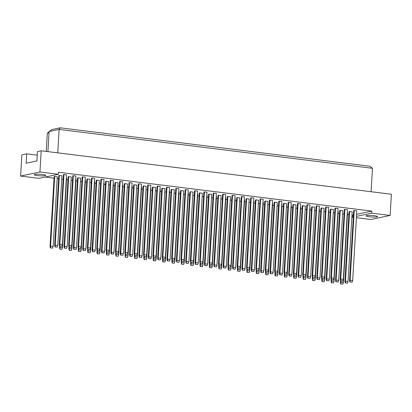 <?xml version="1.0" encoding="UTF-8"?>
<svg xmlns="http://www.w3.org/2000/svg" width="412" height="412" viewBox="0 0 412 412"><rect width="100%" height="100%" fill="white"/><g stroke="black" fill="none" stroke-linecap="round" stroke-linejoin="round"><path stroke-width="0.62" d="M369.25 216.753A5.768 0.762 3.4 0 1 366.047 215.873A5.768 0.762 3.4 0 1 374.359 215.682A5.768 0.762 3.4 0 1 377.562 216.558A5.768 0.762 3.4 0 1 369.25 216.753M353.295 217.33L352.368 217.217L353.316 217.016M356.493 216.352L371.706 213.159L390.138 215.445L370.8 219.503L356.411 217.716M390.138 215.445L391.4 194.248L41.2 150.797L37.456 151.585L36.9 160.958L26.136 163.219L26.692 153.841L21.862 154.855L20.6 176.058L39.938 172L41.2 150.797M356.617 214.312L371.83 211.119L371.706 213.159M39.938 172L58.37 174.286L39.032 178.345L20.6 176.058M371.83 211.119L58.494 172.247L58.37 174.286M351.992 215.115L352.492 215.177L352.368 217.217M45.181 177.052L54.07 178.154M57.186 178.54L58.612 178.72M61.728 179.107L63.154 179.282M66.548 179.704L67.975 179.879M71.091 180.265L72.517 180.446M75.911 180.863L77.338 181.043M80.453 181.429L81.88 181.604M85.274 182.027L86.7 182.202M89.816 182.588L91.243 182.768M94.636 183.191L96.063 183.366M99.184 183.752L100.605 183.927M104.004 184.349L105.426 184.525M108.547 184.916L109.973 185.091M113.367 185.513L114.794 185.688M117.909 186.075L119.336 186.25M122.73 186.672L124.156 186.852M127.272 187.239L128.698 187.414M132.092 187.836L133.519 188.011M136.635 188.397L138.061 188.578M141.455 188.995L142.882 189.175M145.997 189.561L147.424 189.736M150.818 190.159L152.244 190.334M155.36 190.72L156.787 190.9M160.18 191.317L161.607 191.498M164.723 191.884L166.149 192.059M169.543 192.481L170.97 192.656M174.085 193.043L175.512 193.223M178.911 193.645L180.332 193.82M183.453 194.207L184.875 194.382M188.274 194.804L189.695 194.979M192.816 195.37L194.243 195.546M197.636 195.968L199.063 196.143M202.179 196.529L203.605 196.704M206.999 197.127L208.426 197.307M211.541 197.693L212.968 197.868M216.362 198.29L217.788 198.466M220.904 198.852L222.331 199.032M225.725 199.449L227.151 199.629M230.267 200.016L231.693 200.191M235.087 200.613L236.514 200.788M239.63 201.174L241.056 201.355M244.45 201.772L245.876 201.952M248.992 202.338L250.419 202.513M253.813 202.936L255.239 203.111M258.36 203.497L259.781 203.677M263.18 204.1L264.602 204.275M267.723 204.661L269.144 204.836M272.543 205.258L273.97 205.433M277.085 205.825L278.512 206M281.906 206.422L283.332 206.597M286.448 206.984L287.875 207.159M291.269 207.581L292.695 207.761M295.811 208.148L297.237 208.323M300.631 208.745L302.058 208.92M305.174 209.306L306.6 209.487M309.994 209.904L311.421 210.084M314.536 210.47L315.963 210.645M319.357 211.068L320.783 211.243M323.899 211.629L325.326 211.809M328.719 212.226L330.146 212.407M333.262 212.793L334.688 212.968M338.082 213.39L339.509 213.565M342.63 213.952L344.051 214.132M347.45 214.554L348.871 214.729M42.585 174.518A5.768 0.762 3.4 0 1 45.789 175.399A5.768 0.762 3.4 0 1 37.477 175.589A5.768 0.762 3.4 0 1 34.273 174.714A5.768 0.762 3.4 0 1 42.585 174.518M37.245 155.149L26.692 153.841M46.237 151.425L47.323 133.148L49.085 131.917M371.088 191.724L372.484 168.307L59.143 129.435L49.11 131.541L47.916 151.631M57.752 152.852L59.143 129.435L60.193 127.818L369.847 166.232L372.484 168.307M49.033 132.788L47.323 133.148M352.492 215.177L353.434 214.982M349.896 281.993L349.551 280.356L353.692 210.64L354.238 210.527L356.818 210.846L352.677 280.562L352.142 282.184L349.896 281.993L352.142 282.184M345.261 282.967L344.916 281.329L349.057 211.613L349.608 211.5L352.188 211.82L348.042 281.535L347.507 283.157L345.261 282.967L347.507 283.157M347.275 212.757L347.553 212.793L343.412 282.503L342.872 284.131L340.626 283.935L342.872 284.131M340.533 280.829L340.188 279.192L344.329 209.481L344.875 209.368L347.455 209.687L343.314 279.398L342.779 281.025L340.533 280.829L342.779 281.025M335.898 281.803L335.553 280.165L339.694 210.455L340.245 210.336L342.825 210.656L338.679 280.371L338.144 281.999L335.898 281.803L338.144 281.999M337.912 211.598L338.19 211.629L334.05 281.344L333.509 282.967L331.263 282.776L333.509 282.967M331.166 279.671L330.826 278.033L334.966 208.317L335.512 208.204L338.092 208.523L333.952 278.239L333.416 279.861L331.166 279.671L333.416 279.861M326.536 280.639L326.191 279.006L330.331 209.291L330.877 209.178L333.457 209.497L329.317 279.212L328.781 280.835L326.536 280.639L328.781 280.835M328.549 210.434L328.827 210.47L324.682 280.181L324.146 281.808L321.901 281.612L324.146 281.808M321.803 278.507L321.463 276.869L325.604 207.159L326.149 207.04L328.73 207.365L324.589 277.075L324.053 278.703L321.803 278.507L324.053 278.703M317.173 279.48L316.828 277.843L320.969 208.132L321.514 208.014L324.095 208.333L319.954 278.048L319.418 279.671L317.173 279.48L319.418 279.671M319.187 209.27L319.465 209.306L315.319 279.022L314.783 280.644L312.538 280.454L314.783 280.644M312.44 277.348L312.095 275.71L316.241 205.995L316.787 205.882L319.367 206.201L315.226 275.916L314.686 277.539L312.44 277.348L314.686 277.539M307.805 278.316L307.465 276.684L311.606 206.968L312.152 206.855L314.732 207.174L310.591 276.885L310.056 278.512L307.805 278.316L310.056 278.512M309.819 208.112L310.097 208.148L305.956 277.858L305.421 279.485L303.175 279.29L305.421 279.485M303.077 276.184L302.732 274.547L306.878 204.836L307.424 204.718L310.004 205.037L305.864 274.752L305.323 276.38L303.077 276.184L305.323 276.38M298.442 277.158L298.103 275.52L302.243 205.804L302.789 205.691L305.369 206.01L301.229 275.726L300.688 277.348L298.442 277.158L300.688 277.348M300.456 206.948L300.734 206.984L296.594 276.699L296.058 278.321L293.813 278.131L296.058 278.321M293.715 275.02L293.37 273.388L297.51 203.672L298.061 203.559L300.642 203.878L296.501 273.594L295.96 275.216L293.715 275.02L295.96 275.216M289.08 275.994L288.735 274.356L292.881 204.646L293.426 204.532L296.007 204.852L291.866 274.562L291.325 276.189L289.08 275.994L291.325 276.189M291.093 205.789L291.372 205.825L287.231 275.535L286.695 277.163L284.445 276.967L286.695 277.163M284.352 273.862L284.007 272.224L288.148 202.508L288.699 202.395L291.279 202.714L287.133 272.43L286.598 274.052L284.352 273.862L286.598 274.052M279.717 274.835L279.372 273.197L283.518 203.482L284.064 203.368L286.644 203.688L282.503 273.403L281.963 275.025L279.717 274.835L281.963 275.025M281.731 204.625L282.009 204.661L277.868 274.377L277.327 275.999L275.082 275.808L277.327 275.999M274.989 272.698L274.644 271.065L278.785 201.35L279.336 201.236L281.916 201.556L277.77 271.266L277.235 272.893L274.989 272.698L277.235 272.893M270.354 273.671L270.009 272.033L274.15 202.323L274.701 202.204L277.281 202.529L273.141 272.239L272.6 273.867L270.354 273.671L272.6 273.867M272.368 203.466L272.646 203.497L268.506 273.213L267.965 274.84L265.719 274.644L267.965 274.84M265.627 271.539L265.282 269.901L269.422 200.186L269.968 200.072L272.548 200.392L268.408 270.107L267.872 271.729L265.627 271.539L267.872 271.729M260.992 272.512L260.647 270.875L264.787 201.159L265.338 201.046L267.918 201.365L263.773 271.081L263.237 272.703L260.992 272.512L263.237 272.703M263.005 202.302L263.283 202.338L259.143 272.049L258.602 273.676L256.357 273.48L258.602 273.676M256.264 270.375L255.919 268.737L260.06 199.027L260.605 198.914L263.186 199.233L259.045 268.943L258.509 270.571L256.264 270.375L258.509 270.571M251.629 271.348L251.284 269.711L255.425 200L255.97 199.882L258.556 200.201L254.41 269.917L253.874 271.544L251.629 271.348L253.874 271.544M253.643 201.144L253.921 201.174L249.78 270.89L249.239 272.512L246.994 272.322L249.239 272.512M246.896 269.216L246.556 267.579L250.697 197.863L251.243 197.75L253.823 198.069L249.682 267.785L249.147 269.407L246.896 269.216L249.147 269.407M242.266 270.184L241.921 268.552L246.062 198.836L246.608 198.723L249.188 199.042L245.047 268.758L244.512 270.38L242.266 270.184L244.512 270.38M244.28 199.98L244.558 200.016L240.412 269.726L239.877 271.353L237.631 271.158L239.877 271.353M237.533 268.052L237.194 266.415L241.334 196.704L241.88 196.586L244.46 196.91L240.32 266.621L239.779 268.248L237.533 268.052L239.779 268.248M232.904 269.026L232.559 267.388L236.699 197.678L237.245 197.559L239.825 197.878L235.685 267.594L235.149 269.216L232.904 269.026L235.149 269.216M234.917 198.816L235.195 198.852L231.05 268.567L230.514 270.19L228.269 269.999L230.514 270.19M228.171 266.894L227.826 265.256L231.971 195.54L232.517 195.427L235.097 195.746L230.957 265.462L230.416 267.084L228.171 266.894L230.416 267.084M223.536 267.862L223.196 266.229L227.336 196.514L227.882 196.4L230.463 196.72L226.322 266.43L225.786 268.058L223.536 267.862L225.786 268.058M225.549 197.657L225.828 197.693L221.687 267.403L221.151 269.031L218.906 268.835L221.151 269.031M218.808 265.73L218.463 264.092L222.609 194.382L223.155 194.263L225.735 194.582L221.594 264.298L221.053 265.925L218.808 265.73L221.053 265.925M214.173 266.703L213.833 265.065L217.974 195.35L218.52 195.237L221.1 195.556L216.959 265.271L216.418 266.894L214.173 266.703L216.418 266.894M216.187 196.493L216.465 196.529L212.324 266.245L211.789 267.867L209.543 267.676L211.789 267.867M209.445 264.566L209.1 262.933L213.241 193.218L213.792 193.104L216.372 193.424L212.232 263.139L211.691 264.762L209.445 264.566L211.691 264.762M204.81 265.539L204.465 263.901L208.611 194.191L209.157 194.078L211.737 194.397L207.597 264.107L207.056 265.735L204.81 265.539L207.056 265.735M206.824 195.334L207.102 195.37L202.962 265.081L202.426 266.708L200.175 266.512L202.426 266.708M200.083 263.407L199.738 261.769L203.878 192.054L204.429 191.94L207.009 192.26L202.864 261.975L202.328 263.598L200.083 263.407L202.328 263.598M195.448 264.38L195.103 262.743L199.248 193.027L199.794 192.914L202.374 193.233L198.234 262.949L197.693 264.571L195.448 264.38L197.693 264.571M197.461 194.17L197.739 194.207L193.599 263.922L193.058 265.544L190.813 265.354L193.058 265.544M190.72 262.243L190.375 260.611L194.516 190.895L195.061 190.782L197.647 191.101L193.501 260.811L192.965 262.439L190.72 262.243L192.965 262.439M186.085 263.216L185.74 261.579L189.881 191.868L190.432 191.75L193.012 192.074L188.871 261.785L188.33 263.412L186.085 263.216L188.33 263.412M188.099 193.012L188.377 193.043L184.236 262.758L183.695 264.386L181.45 264.19L183.695 264.386M181.357 261.084L181.012 259.447L185.153 189.731L185.699 189.618L188.279 189.937L184.138 259.653L183.603 261.275L181.357 261.084L183.603 261.275M176.722 262.058L176.377 260.42L180.518 190.705L181.069 190.591L183.649 190.911L179.503 260.626L178.968 262.248L176.722 262.058L178.968 262.248M178.736 191.848L179.014 191.884L174.873 261.594L174.333 263.222L172.087 263.026L174.333 263.222M171.995 259.921L171.65 258.283L175.79 188.572L176.336 188.454L178.916 188.778L174.776 258.489L174.24 260.116L171.995 259.921L174.24 260.116M167.36 260.894L167.014 259.256L171.155 189.546L171.701 189.427L174.281 189.747L170.141 259.462L169.605 261.09L167.36 260.894L169.605 261.09M169.373 190.689L169.651 190.72L165.506 260.435L164.97 262.058L162.725 261.867L164.97 262.058M162.627 258.762L162.287 257.124L166.427 187.409L166.973 187.295L169.553 187.615L165.413 257.33L164.877 258.952L162.627 258.762L164.877 258.952M157.997 259.73L157.652 258.097L161.792 188.382L162.338 188.269L164.918 188.588L160.778 258.303L160.242 259.926L157.997 259.73L160.242 259.926M160.011 189.525L160.289 189.561L156.143 259.272L155.607 260.899L153.362 260.703L155.607 260.899M153.264 257.598L152.924 255.96L157.065 186.25L157.611 186.131L160.191 186.456L156.05 256.166L155.509 257.794L153.264 257.598L155.509 257.794M148.634 258.571L148.289 256.933L152.43 187.218L152.976 187.105L155.556 187.424L151.415 257.139L150.88 258.762L148.634 258.571L150.88 258.762M150.648 188.361L150.921 188.397L146.78 258.113L146.245 259.735L143.999 259.545L146.245 259.735M143.901 256.439L143.556 254.801L147.702 185.086L148.248 184.973L150.828 185.292L146.687 255.007L146.147 256.63L143.901 256.439L146.147 256.63M139.266 257.407L138.926 255.775L143.067 186.059L143.613 185.946L146.193 186.265L142.052 255.976L141.517 257.603L139.266 257.407L141.517 257.603M141.28 187.203L141.558 187.239L137.417 256.949L136.882 258.576L134.636 258.381L136.882 258.576M134.539 255.275L134.194 253.638L138.339 183.927L138.885 183.809L141.465 184.128L137.325 253.844L136.784 255.471L134.539 255.275L136.784 255.471M129.904 256.249L129.559 254.611L133.704 184.895L134.25 184.782L136.83 185.101L132.69 254.817L132.149 256.439L129.904 256.249L132.149 256.439M131.917 186.039L132.195 186.075L128.055 255.79L127.519 257.412L125.269 257.222L127.519 257.412M125.176 254.111L124.831 252.479L128.971 182.763L129.523 182.65L132.103 182.969L127.957 252.68L127.421 254.307L125.176 254.111L127.421 254.307M120.541 255.085L120.196 253.447L124.342 183.737L124.888 183.623L127.468 183.943L123.327 253.653L122.786 255.28L120.541 255.085L122.786 255.28M122.555 184.88L122.833 184.916L118.692 254.626L118.151 256.254L115.906 256.058L118.151 256.254M115.813 252.953L115.468 251.315L119.609 181.599L120.16 181.486L122.74 181.805L118.594 251.521L118.059 253.143L115.813 252.953L118.059 253.143M111.178 253.926L110.833 252.288L114.974 182.573L115.525 182.459L118.105 182.779L113.964 252.494L113.424 254.116L111.178 253.926L113.424 254.116M113.192 183.716L113.47 183.752L109.329 253.468L108.789 255.09L106.543 254.899L108.789 255.09M106.45 251.789L106.105 250.156L110.246 180.441L110.792 180.327L113.372 180.647L109.231 250.357L108.696 251.984L106.45 251.789L108.696 251.984M101.816 252.762L101.47 251.124L105.611 181.414L106.162 181.295L108.742 181.62L104.597 251.33L104.061 252.958L101.816 252.762L104.061 252.958M103.829 182.557L104.107 182.588L99.967 252.304L99.426 253.926L97.18 253.735L99.426 253.926M97.088 250.63L96.743 248.992L100.883 179.277L101.429 179.163L104.009 179.483L99.869 249.198L99.333 250.82L97.088 250.63L99.333 250.82M92.453 251.603L92.108 249.966L96.248 180.25L96.799 180.137L99.38 180.456L95.234 250.172L94.698 251.794L92.453 251.603L94.698 251.794M94.466 181.393L94.745 181.429L90.604 251.14L90.063 252.767L87.818 252.571L90.063 252.767M87.72 249.466L87.38 247.828L91.521 178.118L92.067 177.999L94.647 178.324L90.506 248.034L89.971 249.662L87.72 249.466L89.971 249.662M83.09 250.439L82.745 248.802L86.886 179.091L87.432 178.973L90.012 179.292L85.871 249.008L85.335 250.635L83.09 250.439L85.335 250.635M85.104 180.235L85.382 180.265L81.236 249.981L80.7 251.603L78.455 251.413L80.7 251.603M78.357 248.307L78.017 246.67L82.158 176.954L82.704 176.841L85.284 177.16L81.143 246.876L80.608 248.498L78.357 248.307L80.608 248.498M73.727 249.275L73.382 247.643L77.523 177.927L78.069 177.814L80.649 178.133L76.508 247.849L75.973 249.471L73.727 249.275L75.973 249.471M75.741 179.071L76.019 179.107L71.873 248.817L71.338 250.445L69.092 250.249L71.338 250.445M68.995 247.143L68.65 245.506L72.795 175.795L73.341 175.677L75.921 176.001L71.781 245.712L71.24 247.339L68.995 247.143L71.24 247.339M64.36 248.117L64.02 246.479L68.16 176.763L68.706 176.65L71.286 176.969L67.146 246.685L66.61 248.307L64.36 248.117L66.61 248.307M66.373 177.907L66.651 177.943L62.511 247.658L61.975 249.281L59.73 249.09L61.975 249.281M59.632 245.985L59.287 244.347L63.433 174.631L63.978 174.518L66.559 174.837L62.418 244.553L61.877 246.175L59.632 245.985L61.877 246.175M54.997 246.953L54.657 245.32L58.798 175.605L59.343 175.491L61.924 175.811L57.783 245.521L57.242 247.148L54.997 246.953L57.242 247.148M50.367 247.926L50.022 246.288L54.163 176.578L54.708 176.46L57.289 176.784L53.148 246.494L52.612 248.122L50.367 247.926L52.612 248.122M49.11 131.541L51.984 129.538L60.193 127.818M59.287 244.347L59.838 244.228L63.978 174.518M59.889 245.928L59.838 244.228L62.418 244.553M54.657 245.32L55.203 245.202L59.343 175.491M55.254 246.901L55.203 245.202L57.783 245.521M50.022 246.288L50.568 246.175L54.708 176.46M50.619 247.875L50.568 246.175L53.148 246.494M68.65 245.506L69.201 245.392L73.341 175.677M69.252 247.092L69.201 245.392L71.781 245.712M64.02 246.479L64.566 246.366L68.706 176.65M64.617 248.065L64.566 246.366L67.146 246.685M59.73 249.09L59.508 245.382M59.385 247.452L59.931 247.339L60.008 246.031M59.982 249.033L59.931 247.339L62.511 247.658M78.017 246.67L78.563 246.556L82.704 176.841M78.615 248.251L78.563 246.556L81.143 246.876M96.743 248.992L97.289 248.879L101.429 179.163M97.34 250.573L97.289 248.879L99.869 249.198M115.468 251.315L116.014 251.202L120.16 181.486M116.066 252.896L116.014 251.202L118.594 251.521M134.194 253.638L134.745 253.524L138.885 183.809M134.796 255.224L134.745 253.524L137.325 253.844M73.382 247.643L73.928 247.524L78.069 177.814M73.98 249.224L73.928 247.524L76.508 247.849M92.108 249.966L92.654 249.847L96.799 180.137M92.705 251.547L92.654 249.847L95.234 250.172M110.833 252.288L111.384 252.175L115.525 182.459M111.436 253.869L111.384 252.175L113.964 252.494M129.559 254.611L130.11 254.498L134.25 184.782M130.161 256.192L130.11 254.498L132.69 254.817M69.092 250.249L68.871 246.546M68.747 248.611L69.293 248.498L69.37 247.19M69.345 250.197L69.293 248.498L71.873 248.817M87.818 252.571L87.596 248.869M87.473 250.939L88.019 250.82L88.101 249.512M88.075 252.52L88.019 250.82L90.604 251.14M106.543 254.899L106.322 251.191M106.198 253.262L106.749 253.143L106.826 251.835M106.801 254.843L106.749 253.143L109.329 253.468M125.269 257.222L125.052 253.514M124.929 255.584L125.475 255.471L125.552 254.163M125.526 257.165L125.475 255.471L128.055 255.79M87.38 247.828L87.926 247.715L92.067 177.999M87.977 249.415L87.926 247.715L90.506 248.034M106.105 250.156L106.651 250.038L110.792 180.327M106.703 251.737L106.651 250.038L109.231 250.357M124.831 252.479L125.377 252.36L129.523 182.65M125.433 254.06L125.377 252.36L127.957 252.68M143.556 254.801L144.107 254.683L148.248 184.973M144.159 256.382L144.107 254.683L146.687 255.007M82.745 248.802L83.291 248.688L87.432 178.973M83.342 250.388L83.291 248.688L85.871 249.008M101.47 251.124L102.016 251.011L106.162 181.295M102.073 252.71L102.016 251.011L104.597 251.33M120.196 253.447L120.747 253.334L124.888 183.623M120.798 255.033L120.747 253.334L123.327 253.653M138.926 255.775L139.472 255.656L143.613 185.946M139.524 257.356L139.472 255.656L142.052 255.976M78.455 251.413L78.234 247.705M78.11 249.775L78.656 249.662L78.733 248.354M78.707 251.356L78.656 249.662L81.236 249.981M97.18 253.735L96.959 250.032M96.835 252.098L97.386 251.984L97.464 250.676M97.438 253.684L97.386 251.984L99.967 252.304M115.906 256.058L115.684 252.355M115.566 254.42L116.112 254.307L116.189 252.999M116.163 256.007L116.112 254.307L118.692 254.626M134.636 258.381L134.415 254.678M134.291 256.743L134.837 256.63L134.915 255.322M134.889 258.329L134.837 256.63L137.417 256.949M152.924 255.96L153.47 255.847L157.611 186.131M153.522 257.546L153.47 255.847L156.05 256.166M171.65 258.283L172.195 258.17L176.336 188.454M172.247 259.869L172.195 258.17L174.776 258.489M190.375 260.611L190.921 260.492L195.061 190.782M190.972 262.192L190.921 260.492L193.501 260.811M148.289 256.933L148.835 256.82L152.976 187.105M148.887 258.52L148.835 256.82L151.415 257.139M167.014 259.256L167.56 259.143L171.701 189.427M167.612 260.842L167.56 259.143L170.141 259.462M185.74 261.579L186.286 261.466L190.432 191.75M186.342 263.165L186.286 261.466L188.871 261.785M143.999 259.545L143.778 255.837M143.654 257.907L144.2 257.794L144.277 256.485M144.252 259.488L144.2 257.794L146.78 258.113M162.725 261.867L162.503 258.159M162.38 260.23L162.925 260.116L163.008 258.808M162.982 261.811L162.925 260.116L165.506 260.435M181.45 264.19L181.228 260.487M181.105 262.552L181.656 262.439L181.733 261.131M181.707 264.138L181.656 262.439L184.236 262.758M162.287 257.124L162.833 257.011L166.973 187.295M162.884 258.705L162.833 257.011L165.413 257.33M181.012 259.447L181.558 259.333L185.699 189.618M181.61 261.028L181.558 259.333L184.138 259.653M199.738 261.769L200.284 261.656L204.429 191.94M200.335 263.35L200.284 261.656L202.864 261.975M157.652 258.097L158.198 257.979L162.338 188.269M158.249 259.678L158.198 257.979L160.778 258.303M176.377 260.42L176.923 260.302L181.069 190.591M176.975 262.001L176.923 260.302L179.503 260.626M195.103 262.743L195.654 262.629L199.794 192.914M195.705 264.324L195.654 262.629L198.234 262.949M153.362 260.703L153.14 257M153.017 259.066L153.563 258.952L153.64 257.644M153.614 260.652L153.563 258.952L156.143 259.272M172.087 263.026L171.866 259.323M171.742 261.393L172.293 261.275L172.37 259.967M172.345 262.974L172.293 261.275L174.873 261.594M190.813 265.354L190.591 261.646M190.468 263.716L191.019 263.598L191.096 262.29M191.07 265.297L191.019 263.598L193.599 263.922M218.463 264.092L219.014 263.979L223.155 194.263M219.066 265.678L219.014 263.979L221.594 264.298M237.194 266.415L237.739 266.301L241.88 196.586M237.791 268.001L237.739 266.301L240.32 266.621M255.919 268.737L256.465 268.624L260.605 198.914M256.516 270.323L256.465 268.624L259.045 268.943M274.644 271.065L275.19 270.947L279.336 201.236M275.242 272.646L275.19 270.947L277.77 271.266M293.37 273.388L293.921 273.269L298.061 203.559M293.972 274.969L293.921 273.269L296.501 273.594M312.095 275.71L312.646 275.592L316.787 205.882M312.698 277.291L312.646 275.592L315.226 275.916M330.826 278.033L331.372 277.92L335.512 208.204M331.423 279.614L331.372 277.92L333.952 278.239M349.551 280.356L350.097 280.242L354.238 210.527M350.149 281.937L350.097 280.242L352.677 280.562M213.833 265.065L214.379 264.952L218.52 195.237M214.431 266.646L214.379 264.952L216.959 265.271M232.559 267.388L233.104 267.275L237.245 197.559M233.156 268.974L233.104 267.275L235.685 267.594M251.284 269.711L251.83 269.597L255.97 199.882M251.881 271.297L251.83 269.597L254.41 269.917M270.009 272.033L270.555 271.92L274.701 202.204M270.612 273.619L270.555 271.92L273.141 272.239M288.735 274.356L289.286 274.243L293.426 204.532M289.337 275.942L289.286 274.243L291.866 274.562M307.465 276.684L308.011 276.565L312.152 206.855M308.063 278.265L308.011 276.565L310.591 276.885M326.191 279.006L326.737 278.888L330.877 209.178M326.788 280.587L326.737 278.888L329.317 279.212M344.916 281.329L345.462 281.216L349.608 211.5M345.519 282.91L345.462 281.216L348.042 281.535M209.543 267.676L209.322 263.968M209.198 266.039L209.744 265.925L209.821 264.617M209.796 267.62L209.744 265.925L212.324 266.245M228.269 269.999L228.047 266.291M227.924 268.361L228.469 268.248L228.547 266.94M228.521 269.942L228.469 268.248L231.05 268.567M246.994 272.322L246.773 268.619M246.649 270.684L247.195 270.571L247.277 269.263M247.252 272.265L247.195 270.571L249.78 270.89M265.719 274.644L265.498 270.942M265.374 273.007L265.925 272.893L266.003 271.585M265.977 274.593L265.925 272.893L268.506 273.213M284.445 276.967L284.228 273.264M284.105 275.329L284.651 275.216L284.728 273.908M284.702 276.916L284.651 275.216L287.231 275.535M303.175 279.29L302.954 275.587M302.83 277.652L303.376 277.539L303.453 276.231M303.428 279.238L303.376 277.539L305.956 277.858M321.901 281.612L321.679 277.909M321.556 279.98L322.102 279.861L322.179 278.553M322.153 281.561L322.102 279.861L324.682 280.181M340.626 283.935L340.405 280.232M340.281 282.302L340.832 282.184L340.909 280.876M340.884 283.883L340.832 282.184L343.412 282.503M209.1 262.933L209.646 262.815L213.792 193.104M209.703 264.514L209.646 262.815L212.232 263.139M227.826 265.256L228.377 265.137L232.517 195.427M228.428 266.837L228.377 265.137L230.957 265.462M246.556 267.579L247.102 267.465L251.243 197.75M247.154 269.16L247.102 267.465L249.682 267.785M265.282 269.901L265.828 269.788L269.968 200.072M265.879 271.482L265.828 269.788L268.408 270.107M284.007 272.224L284.553 272.111L288.699 202.395M284.61 273.805L284.553 272.111L287.133 272.43M302.732 274.547L303.284 274.433L307.424 204.718M303.335 276.133L303.284 274.433L305.864 274.752M321.463 276.869L322.009 276.756L326.149 207.04M322.06 278.455L322.009 276.756L324.589 277.075M340.188 279.192L340.734 279.079L344.875 209.368M340.786 280.778L340.734 279.079L343.314 279.398M200.175 266.512L199.954 262.81M199.835 264.875L200.381 264.762L200.459 263.453M200.433 266.461L200.381 264.762L202.962 265.081M218.906 268.835L218.684 265.132M218.561 267.197L219.107 267.084L219.184 265.776M219.158 268.784L219.107 267.084L221.687 267.403M237.631 271.158L237.41 267.455M237.286 269.52L237.832 269.407L237.909 268.099M237.884 271.106L237.832 269.407L240.412 269.726M256.357 273.48L256.135 269.778M256.012 271.848L256.563 271.729L256.64 270.421M256.614 273.429L256.563 271.729L259.143 272.049M275.082 275.808L274.861 272.1M274.742 274.171L275.288 274.052L275.365 272.744M275.34 275.752L275.288 274.052L277.868 274.377M293.813 278.131L293.591 274.423M293.468 276.493L294.014 276.38L294.091 275.072M294.065 278.074L294.014 276.38L296.594 276.699M312.538 280.454L312.317 276.746M312.193 278.816L312.739 278.703L312.816 277.394M312.79 280.397L312.739 278.703L315.319 279.022M331.263 282.776L331.042 279.073M330.918 281.139L331.464 281.025L331.547 279.717M331.521 282.72L331.464 281.025L334.05 281.344M204.465 263.901L205.016 263.788L209.157 194.078M205.068 265.488L205.016 263.788L207.597 264.107M223.196 266.229L223.742 266.111L227.882 196.4M223.793 267.81L223.742 266.111L226.322 266.43M241.921 268.552L242.467 268.433L246.608 198.723M242.519 270.133L242.467 268.433L245.047 268.758M260.647 270.875L261.193 270.756L265.338 201.046M261.244 272.456L261.193 270.756L263.773 271.081M279.372 273.197L279.923 273.084L284.064 203.368M279.975 274.778L279.923 273.084L282.503 273.403M298.103 275.52L298.649 275.407L302.789 205.691M298.7 277.101L298.649 275.407L301.229 275.726M316.828 277.843L317.374 277.729L321.514 208.014M317.425 279.429L317.374 277.729L319.954 278.048M335.553 280.165L336.099 280.052L340.245 210.336M336.151 281.751L336.099 280.052L338.679 280.371"/></g></svg>
